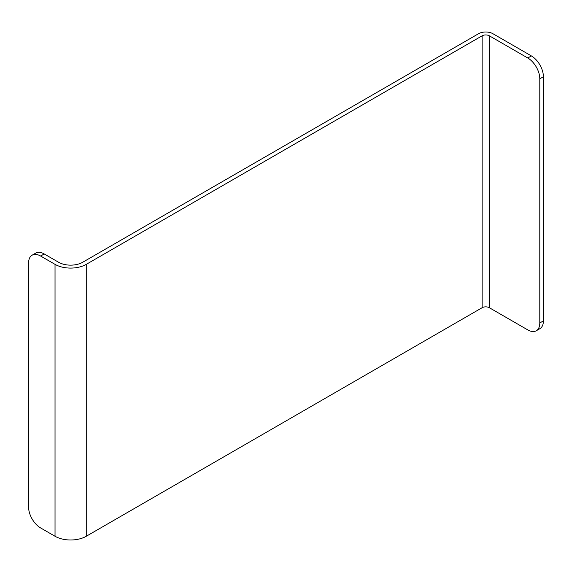 <?xml version="1.0" encoding="UTF-8"?>
<svg xmlns="http://www.w3.org/2000/svg" width="572" height="572" viewBox="0 0 572 572"><rect width="100%" height="100%" fill="white"/><g stroke="black" fill="none" stroke-linecap="round" stroke-linejoin="round"><path stroke-width="0.86" d="M482.132 35.807L86.265 264.357L86.265 536.264L482.132 307.715A5.098 2.946 180 0 1 489.339 307.715L489.339 35.807A5.098 2.946 0 0 0 482.132 35.807L482.132 307.715M489.339 35.807L527.784 58.008L531.388 55.927L492.942 33.727A10.196 5.884 0 0 0 478.521 33.727L82.661 262.276A16.988 9.81 0 0 1 58.637 262.276L44.216 253.954L40.612 256.034A16.988 9.81 -120 0 0 32.118 255.191A16.988 9.81 -120 0 0 28.6 262.97L28.6 507.128A16.988 9.81 -120 0 0 40.612 527.935L55.034 536.264A22.086 12.756 180 0 0 86.265 536.264M531.388 55.927A16.988 9.81 60 0 1 543.4 76.734L543.4 320.892A16.988 9.81 60 0 1 539.882 328.671L536.279 330.752A16.988 9.81 -120 0 1 527.784 329.908L489.339 307.715M543.4 76.734L539.796 78.814L539.796 322.973L543.4 320.892M539.796 78.814A16.988 9.81 -120 0 0 527.784 58.008M536.279 330.752A16.988 9.81 -120 0 0 539.796 322.973M40.612 256.034L55.034 264.357A22.086 12.756 0 0 0 86.265 264.357M32.118 255.191L35.721 253.11A16.988 9.81 60 0 1 44.216 253.954M55.034 264.357L55.034 536.264"/></g></svg>
